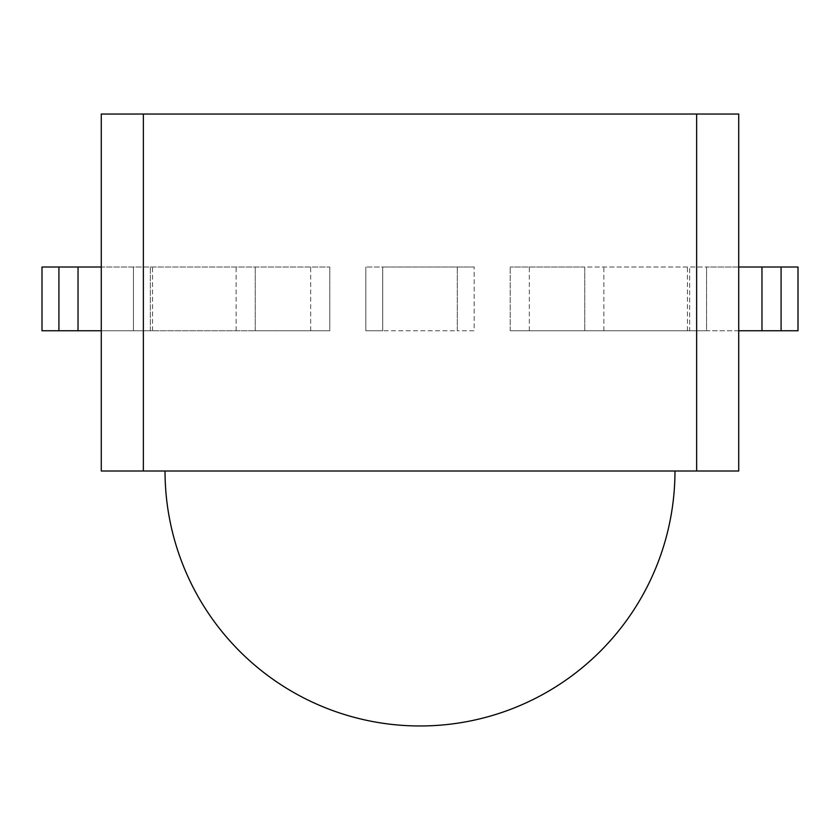 <?xml version="1.0" encoding="UTF-8"?>
<svg xmlns="http://www.w3.org/2000/svg" width="840" height="840" viewBox="0 0 840 840"><rect width="100%" height="100%" fill="white"/><g stroke="black" fill="none" stroke-linecap="round" stroke-linejoin="round"><path stroke-width="0.63" stroke-dasharray="4.2 3.15" d="M382.725 330.76L382.725 267.015L474.18 267.015L365.82 267.015L382.725 267.015L382.725 330.76L457.275 330.76L457.275 267.015L457.275 330.76L474.18 330.76L474.18 267.015L474.18 330.76L457.275 330.76L457.275 267.015L457.275 330.76L382.725 330.76L382.725 267.015L382.725 330.76L365.82 330.76L365.82 267.015L365.82 330.76L382.725 330.76M101.283 330.76L255.245 330.76L255.245 267.015L255.245 330.76L329.784 330.76L329.784 267.015L329.784 330.76L133.455 330.76L133.455 267.015L133.455 330.76L133.455 267.015L133.455 330.76L150.36 330.76L58.916 330.76L58.916 267.015L42 267.015L42 330.76L58.916 330.76L58.916 267.015L329.784 267.015L101.283 267.015M150.36 330.76L150.36 267.015L150.36 330.76M58.916 330.76L58.916 267.015M738.717 330.76L510.216 330.76L706.545 330.76L706.545 267.015L798 267.015L798 330.76L781.085 330.76L781.085 267.015M738.717 267.015L584.755 267.015L584.755 330.76L584.755 267.015L510.216 267.015L706.545 267.015L706.545 330.76L689.64 330.76L689.64 267.015L689.64 330.76L706.545 330.76L706.545 267.015L706.545 330.76L781.085 330.76M510.216 330.76L510.216 267.015L510.216 330.76M165.028 470.999L674.972 470.999A254.972 254.972 0 0 1 420 725.97A254.972 254.972 0 0 1 165.028 470.999L101.283 470.999L101.283 114.03L738.717 114.03L738.717 470.999L674.972 470.999M152.576 330.76L152.576 267.015M310.663 330.76L310.663 267.015M236.124 330.76L236.124 267.015M687.425 330.76L687.425 267.015M603.876 330.76L603.876 267.015M529.337 330.76L529.337 267.015"/><path stroke-width="1.26" d="M101.283 267.015L42 267.015L42 330.76L58.916 330.76L58.916 267.015M101.283 330.76L58.916 330.76M781.085 267.015L781.085 330.76L798 330.76L798 267.015L738.717 267.015M781.085 330.76L738.717 330.76M420 725.97A254.972 254.972 0 0 0 674.972 470.999A254.972 254.972 0 0 1 420 725.97A254.972 254.972 0 0 1 165.028 470.999M738.717 470.999L738.717 114.03L101.283 114.03L101.283 470.999L738.717 470.999M78.036 330.76L78.036 267.015M761.964 330.76L761.964 267.015M696.644 470.999L696.644 114.03M143.357 470.999L143.357 114.03"/></g></svg>
